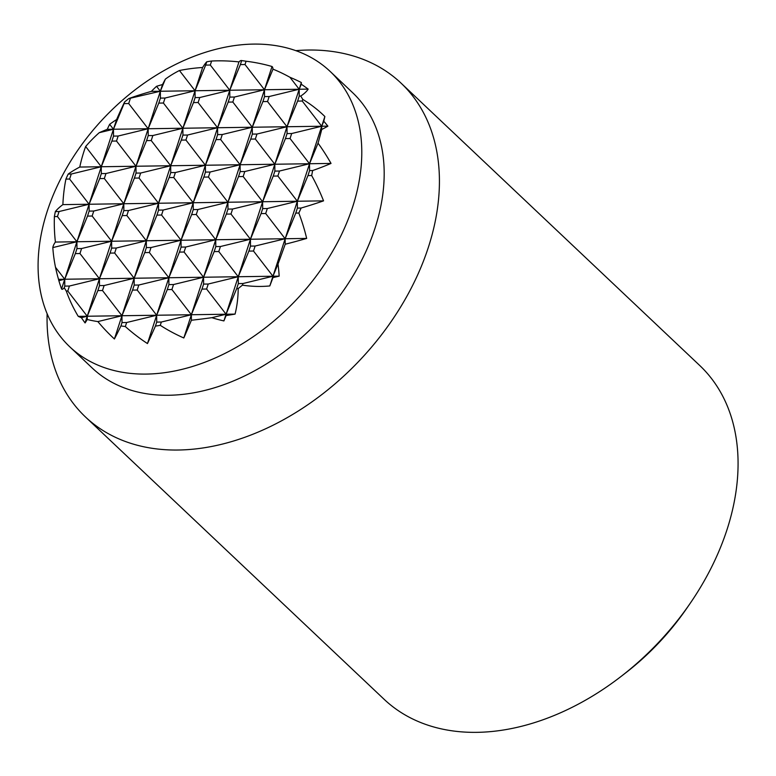 <?xml version="1.0" encoding="UTF-8"?>
<svg xmlns="http://www.w3.org/2000/svg" width="776" height="776" viewBox="0 0 776 776"><rect width="100%" height="100%" fill="white"/><g stroke="black" fill="none" stroke-linecap="round" stroke-linejoin="round"><path stroke-width="1.16" d="M62.875 204.621L89.094 204.243L59.063 211.538L55.358 211.586A167.082 34.988 170.1 0 1 62.875 204.621A167.082 130.038 64.7 0 1 65.912 179.091L69.627 179.033L89.094 204.243L227.921 202.235L197.899 209.53L193.273 209.598L193.214 202.74L163.193 210.034L158.566 210.102L158.508 203.244L128.486 210.529L123.85 210.597L123.801 203.739L93.77 211.033L89.143 211.101L89.094 204.243L99.706 178.596L104.333 178.529L123.801 203.739L134.413 178.102L139.04 178.034L158.508 203.244L169.119 177.597L173.746 177.529L193.214 202.74L203.826 177.093L208.453 177.035L227.921 202.235L323.553 200.858A167.082 34.988 170.1 0 1 301.107 208.036L297.392 208.094L297.344 201.236L267.313 208.531L262.686 208.599L262.627 201.741L232.606 209.025L227.979 209.093L227.921 202.235L238.533 176.598L243.169 176.53L262.627 201.741L273.249 176.094L277.876 176.026L297.344 201.236L307.956 175.599L311.661 175.541A153.609 107.282 -46.6 0 0 312.631 170.555L309.575 170.594L309.527 163.736L331.032 163.426A156.316 32.728 170.1 0 1 312.631 170.555M68.191 174.076A156.316 32.728 170.1 0 1 79.763 167.053L309.527 163.736L279.496 171.03L274.869 171.098L274.811 164.24L244.789 171.535L240.162 171.593L240.104 164.735L210.083 172.029L205.456 172.097L205.398 165.239L175.376 172.534L170.749 172.602L170.691 165.744L140.669 173.029L136.042 173.096L135.984 166.239L105.953 173.533L101.326 173.601L101.278 166.743L71.246 174.037L68.191 174.076A153.609 107.282 -46.6 0 0 65.912 179.091M79.763 167.053A171.884 133.782 64.7 0 1 85.651 146.519A165.026 150.573 -150.4 0 1 99.231 132.696A138.196 28.935 170.1 0 1 107.263 129.33A171.224 133.268 64.7 0 1 109.649 124.315A165.026 150.573 -150.4 0 1 116.613 119.533A109.115 8.216 109.9 0 1 124.596 101.986L124.073 103.606L128.7 103.538L148.167 128.748L158.779 103.101L163.406 103.033L182.874 128.244L193.486 102.597L198.113 102.529L217.581 127.739L228.202 102.102L232.829 102.034L252.287 127.245L262.909 101.598L267.536 101.53L287.004 126.74L297.615 101.093L302.242 101.035L321.71 126.236L323.786 121.221A171.224 133.268 64.7 0 1 327.899 126.149A138.196 28.935 170.1 0 1 321.73 129.485A165.026 12.426 109.9 0 1 318.044 143.162A171.884 133.782 64.7 0 1 331.032 163.426M128.826 98.562A109.115 22.853 170.1 0 1 151.369 91.374L160.351 91.248L128.826 98.562A153.609 107.282 -46.6 0 0 124.596 101.986M151.369 91.374A165.026 128.447 64.7 0 1 156.548 86.311A171.224 156.228 -150.4 0 1 162.524 84.555A138.196 10.408 109.9 0 1 165.385 79.094A165.026 128.447 64.7 0 1 179.44 70.519A171.884 156.83 -150.4 0 1 202.614 67.502A156.316 11.766 109.9 0 1 206.746 61.799L205.669 65.097L210.306 65.038L229.764 90.239L240.385 64.602L245.012 64.534L264.48 89.744L272.997 69.161A165.026 128.447 64.7 0 1 289.962 77.299A138.196 126.09 -150.4 0 1 301.36 82.547A171.224 12.891 109.9 0 1 301.263 84.225A165.026 128.447 64.7 0 1 308.169 89.114A109.115 22.853 170.1 0 1 300.739 96.078L299.235 96.098L299.187 89.24L301.263 84.225M210.306 65.038L211.606 61.023A153.609 107.282 -46.6 0 0 206.746 61.799M211.606 61.023A167.082 152.445 -150.4 0 1 238.969 61.915A167.082 12.581 109.9 0 1 241.375 60.509A167.082 12.581 109.9 0 1 241.685 60.596L240.385 64.602M245.012 64.534L246.079 61.236A153.609 107.282 -46.6 0 0 241.685 60.596M246.079 61.236A156.316 142.629 -150.4 0 1 272.027 66.503A171.884 12.94 109.9 0 1 272.997 69.161M302.242 101.035L302.766 99.406A153.609 107.282 -46.6 0 0 300.739 96.078M302.766 99.406A109.115 99.561 -150.4 0 1 324.863 116.526A165.026 12.426 109.9 0 1 323.786 121.221M311.661 175.541A167.082 130.038 64.7 0 1 323.553 200.858M235.07 314.105A165.026 34.561 170.1 0 1 226.088 315.58L226.078 314.231L235.07 314.105A109.115 84.923 64.7 0 0 238.193 288.575A153.609 107.282 -46.6 0 0 242.422 285.151L242.946 283.531L238.319 283.589L238.261 276.731L279.166 276.149A171.224 35.851 170.1 0 1 272.977 277.575L272.968 276.237L242.946 283.531M191.41 320.236L191.371 314.736L226.078 314.231L211.858 317.685A165.026 34.561 170.1 0 1 191.41 320.236A171.884 12.94 109.9 0 1 183.815 337.977A156.316 142.629 -150.4 0 1 160.273 325.328L161.35 322.03L156.713 322.098L156.665 315.24L126.634 322.525L122.007 322.593L121.958 315.735L191.371 314.736L161.35 322.03M87.271 319.489L87.252 316.239L121.958 315.735L97.863 321.584A165.026 34.561 170.1 0 1 87.271 319.489A138.196 10.408 109.9 0 1 85.069 322.932A171.224 156.228 -150.4 0 1 81.373 317.665A165.026 34.561 170.1 0 1 78.26 316.365A109.115 84.923 64.7 0 1 66.28 291.048L67.784 291.029L87.252 316.239L97.863 290.593L102.49 290.525L121.958 315.735L132.57 290.098L137.197 290.03L156.665 315.24L167.276 289.594L171.903 289.526L191.371 314.736L201.983 289.089L206.61 289.031L226.078 314.231L236.69 288.594L238.193 288.575M78.26 316.365L87.252 316.239L81.373 317.665M203.613 284.094L203.554 277.236L238.261 276.731L208.24 284.026L203.613 284.094L201.983 289.089M168.906 284.598L168.848 277.74L203.554 277.236L173.533 284.53L168.906 284.598L167.276 289.594M99.483 285.597L99.435 278.739L134.141 278.235L104.11 285.529L99.483 285.597L97.863 290.593M134.19 285.093L134.141 278.235L168.848 277.74L138.817 285.025L134.19 285.093L132.57 290.098M64.777 286.101L64.728 279.244L99.435 278.739L69.403 286.034L64.777 286.101L64.253 287.721A153.609 107.282 -46.6 0 0 66.28 291.048M58.53 279.331A138.196 107.554 64.7 0 1 55.503 267.293L64.728 279.244L58.85 280.67A171.224 35.851 170.1 0 1 58.753 280.369A171.224 35.851 170.1 0 1 58.53 279.331L64.728 279.244L75.34 253.597L79.967 253.529L99.435 278.739L110.046 253.092L114.673 253.034L134.141 278.235L144.753 252.598L149.38 252.53L168.848 277.74L179.46 252.093L184.087 252.025L203.554 277.236L214.166 251.599L218.793 251.531L238.261 276.731L248.873 251.094L253.5 251.026L272.968 276.237L278.002 264.082A138.196 107.554 64.7 0 1 279.166 276.149M306.665 238.426A171.884 35.997 170.1 0 1 285.199 244.236L285.151 238.736L306.665 238.426A156.316 121.657 64.7 0 0 298.828 213.051A153.609 107.282 -46.6 0 0 301.107 208.036M250.502 246.099L250.444 239.241L285.151 238.736L255.129 246.031L250.502 246.099L248.873 251.094M215.796 246.593L215.738 239.736L250.444 239.241L220.423 246.525L215.796 246.593L214.166 251.599M146.373 247.593L146.325 240.744L181.031 240.24L151.01 247.534L146.373 247.593L144.753 252.598M181.089 247.098L181.031 240.24L215.738 239.736L185.716 247.03L181.089 247.098L179.46 252.093M111.666 248.097L111.618 241.239L146.325 240.744L116.293 248.029L111.666 248.097L110.046 253.092M76.96 248.601L76.911 241.743L111.618 241.239L81.587 248.533L76.96 248.601L75.34 253.597M55.397 242.054A156.316 121.657 64.7 0 1 54.388 216.582L57.443 216.533L76.911 241.743L52.816 247.593A171.884 35.997 170.1 0 1 55.397 242.054L76.911 241.743L87.523 216.097L92.15 216.029L111.618 241.239L122.23 215.602L126.857 215.534L146.325 240.744L156.936 215.097L161.563 215.03L181.031 240.24L191.643 214.593L196.27 214.525L215.738 239.736L226.349 214.098L230.976 214.03L250.444 239.241L261.066 213.594L265.693 213.526L285.151 238.736L295.772 213.09L298.828 213.051M156.548 86.311L160.351 91.248L308.169 89.114M289.962 77.299L299.187 89.24L269.156 96.534L264.529 96.602L264.48 89.744L234.449 97.029L229.822 97.097L229.764 90.239L199.742 97.533L195.115 97.601L195.057 90.743L205.669 65.097M179.44 70.519L195.057 90.743L165.036 98.038L160.409 98.106L160.351 91.248L165.385 79.094M85.651 146.519L101.278 166.743L111.889 141.096L116.516 141.038L135.984 166.239L146.596 140.601L151.223 140.534L170.691 165.744L181.303 140.097L185.93 140.029L205.398 165.239L216.009 139.602L220.646 139.534L240.104 164.735L250.726 139.098L255.352 139.03L274.811 164.24L285.432 138.594L290.059 138.526L309.527 163.736L318.044 143.162M107.263 129.33L327.899 126.149M109.649 124.315L113.461 129.243L124.073 103.606M321.73 129.485L321.71 126.236L291.679 133.53L287.052 133.598L287.004 126.74L256.972 134.035L252.345 134.102L252.287 127.245L222.266 134.529L217.639 134.597L217.581 127.739L187.559 135.034L182.932 135.102L182.874 128.244L152.853 135.538L148.226 135.596L148.167 128.748L118.146 136.033L113.509 136.101L113.461 129.243L99.231 132.696M69.627 179.033L71.246 174.037M57.443 216.533L59.063 211.538M55.358 211.586A153.609 107.282 -46.6 0 0 54.388 216.582M116.613 119.533L61.566 288.953A165.026 150.573 -150.4 0 1 58.85 280.67M55.503 267.293A165.026 150.573 -150.4 0 1 52.816 247.593M113.509 136.101L111.889 141.096M101.326 173.601L99.706 178.596M89.143 211.101L87.523 216.097M116.516 141.038L118.146 136.033M128.7 103.538L130.329 98.533M104.333 178.529L105.953 173.533M92.15 216.029L93.77 211.033M79.967 253.529L81.587 248.533M67.784 291.029L69.403 286.034M162.524 84.555L85.069 322.932M148.226 135.596L146.596 140.601M160.409 98.106L158.779 103.101M136.042 173.096L134.413 178.102M123.85 210.597L122.23 215.602M151.223 140.534L152.853 135.538M163.406 103.033L165.036 98.038M139.04 178.034L140.669 173.029M126.857 215.534L128.486 210.529M114.673 253.034L116.293 248.029M102.49 290.525L104.11 285.529M202.614 67.502L114.402 338.976A171.884 156.83 -150.4 0 1 97.863 321.584M182.932 135.102L181.303 140.097M195.115 97.601L193.486 102.597M170.749 172.602L169.119 177.597M158.566 210.102L156.936 215.097M122.007 322.593L120.94 325.891A156.316 11.766 109.9 0 1 114.402 338.976M185.93 140.029L187.559 135.034M198.113 102.529L199.742 97.533M173.746 177.529L175.376 172.534M161.563 215.03L163.193 210.034M149.38 252.53L151.01 247.534M137.197 290.03L138.817 285.025M238.969 61.915L147.459 343.564A167.082 152.445 -150.4 0 1 125.334 326.541L126.634 322.525M217.639 134.597L216.009 139.602M229.822 97.097L228.202 102.102M205.456 172.097L203.826 177.093M193.273 209.598L191.643 214.593M156.713 322.098L155.413 326.104A167.082 12.581 109.9 0 1 147.459 343.564M220.646 139.534L222.266 134.529M232.829 102.034L234.449 97.029M208.453 177.035L210.083 172.029M196.27 214.525L197.899 209.53M184.087 252.025L185.716 247.03M171.903 289.526L173.533 284.53M272.027 66.503L183.815 337.977M309.575 170.594L307.956 175.599M252.345 134.102L250.726 139.098M264.529 96.602L262.909 101.598M240.162 171.593L238.533 176.598M227.979 209.093L226.349 214.098M255.352 139.03L256.972 134.035M267.536 101.53L269.156 96.534M243.169 176.53L244.789 171.535M230.976 214.03L232.606 209.025M218.793 251.531L220.423 246.525M206.61 289.031L208.24 284.026M301.36 82.547L223.905 320.925A138.196 126.09 -150.4 0 1 211.858 317.685M299.235 96.098L297.615 101.093M287.052 133.598L285.432 138.594M274.869 171.098L273.249 176.094M262.686 208.599L261.066 213.594M238.319 283.589L236.69 288.594M226.088 315.58A171.224 12.891 109.9 0 1 223.905 320.925M290.059 138.526L291.679 133.53M277.876 176.026L279.496 171.03M265.693 213.526L267.313 208.531M253.5 251.026L255.129 246.031M285.199 244.236A165.026 12.426 109.9 0 1 278.002 264.082M272.977 277.575A165.026 12.426 109.9 0 1 269.815 285.946A109.115 99.561 -150.4 0 1 242.422 285.151M155.413 326.104A153.609 107.282 -46.6 0 0 160.273 325.328M120.94 325.891A153.609 107.282 -46.6 0 0 125.334 326.541M64.253 287.721A109.115 8.216 109.9 0 1 61.566 288.953M324.863 116.526L269.815 285.946M297.392 208.094L295.772 213.09M295.821 50.653A229.696 160.419 133.4 0 1 401.027 83.119L699.68 365.447A229.696 160.419 133.4 0 1 726.996 529.688A229.696 160.419 133.4 0 1 690.106 603.447A229.696 160.419 133.4 0 1 621.188 676.352A229.696 160.419 133.4 0 1 384.091 699.273L85.447 416.945A229.696 160.419 133.4 0 1 47.123 313.717M621.188 676.352L625.64 672.908A204.224 142.629 -46.6 0 0 686.915 608.083L690.106 603.447M401.027 83.119A229.696 160.419 133.4 0 1 428.352 247.36A229.696 160.419 133.4 0 1 272.425 425.529A229.696 160.419 133.4 0 1 85.447 416.945M330.11 71.392L352.508 92.567A189.499 132.347 133.4 0 1 375.05 228.066A189.499 132.347 133.4 0 1 246.419 375.05A189.499 132.347 133.4 0 1 92.15 367.97L69.753 346.794A189.499 132.347 133.4 0 1 47.22 211.295A189.499 132.347 133.4 0 1 175.851 64.301A189.499 132.347 133.4 0 1 330.11 71.392A189.499 132.347 133.4 0 1 352.653 206.891A189.499 132.347 133.4 0 1 224.012 353.875A189.499 132.347 133.4 0 1 69.753 346.794"/></g></svg>
